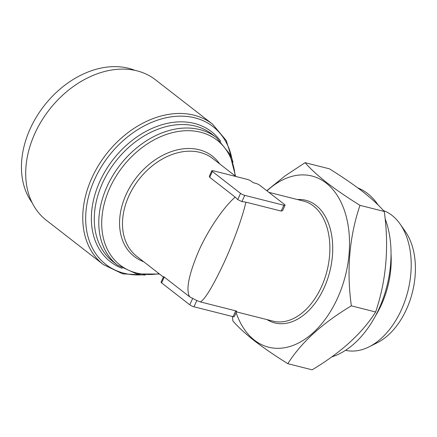 <?xml version="1.0" encoding="UTF-8"?>
<svg xmlns="http://www.w3.org/2000/svg" width="437" height="437" viewBox="0 0 437 437"><rect width="100%" height="100%" fill="white"/><g stroke="black" fill="none" stroke-linecap="round" stroke-linejoin="round"><path stroke-width="0.66" d="M164.356 277.599C163.318 276.566 163.285 276.392 164.257 277.074L189.696 296.849C185.649 289.944 188.751 274.447 198.993 250.363C209.383 227.448 224.46 206.504 235.161 197.082L209.722 177.307L209.318 176.226L211.825 170.73A3.294 0.683 24.5 0 0 212.377 171.479L240.552 193.383A3.294 0.683 24.5 0 0 244.753 195.366L283.837 205.243A3.294 0.683 24.5 0 0 285.071 205.243A3.294 0.683 24.5 0 0 284.514 204.494L259.868 185.332A3.294 0.683 24.5 0 0 255.661 183.343L254.684 183.098A1.977 0.41 -155.5 0 1 252.165 181.907L251.461 181.36A3.294 0.683 24.5 0 0 247.255 179.372L213.059 170.73A3.294 0.683 24.5 0 0 211.825 170.73M235.811 311.363C237.078 311.428 237.045 311.253 235.712 310.838L200.425 301.918C205.15 299.159 213.081 285.945 224.214 262.282C234.669 239.4 243.005 215.261 245.894 202.151L281.182 211.071L282.624 210.607L285.071 205.243M266.767 190.696L285.05 175.898L305.081 162.668C310.319 168.731 317.508 175.346 326.641 182.513C335.856 189.625 346.973 197.234 359.979 205.341C349.343 236.794 346.465 270.295 351.348 305.845C322.457 323.107 301.284 342.384 287.819 363.677C274.813 355.571 263.702 347.961 254.481 340.849C245.348 333.682 238.165 327.067 232.926 321.004L232.386 316.497M266.98 190.86A88.285 56.881 104.2 0 1 339.937 200.064A88.285 56.881 104.2 0 1 330.623 311.237A88.285 56.881 104.2 0 1 254.471 340.194A88.285 56.881 104.2 0 1 236.117 312.663M287.819 363.677L312.116 369.817C341.002 352.55 362.18 333.278 375.64 311.985C386.281 280.532 389.159 247.031 384.27 211.481C378.917 205.308 371.729 198.693 362.715 191.635C353.32 184.398 342.209 176.788 329.378 168.808L305.081 162.668M375.372 316.098A72.471 46.693 -75.8 0 0 391.044 254.099M345.547 350.321A72.471 46.693 -75.8 0 0 369.079 346.841A72.471 46.693 -75.8 0 0 407.852 291.326A72.471 46.693 -75.8 0 0 400.117 224.061A72.471 46.693 -75.8 0 0 391.978 215.375A72.471 46.693 -75.8 0 0 383.484 210.601M369.079 346.841L377.262 342.739A65.626 42.285 -75.8 0 0 412.364 292.468A65.626 42.285 -75.8 0 0 405.361 231.555L400.117 224.061M359.979 205.341L384.27 211.481M351.348 305.845L375.64 311.985M189.696 296.849L196.819 300.558L200.425 301.918M245.894 202.151L241.912 201.599L237.712 199.616L235.161 197.082M297.433 199.54A63.25 40.75 104.2 0 1 329.788 271.596A63.25 40.75 104.2 0 1 267.083 319.627M163.547 276.659L161.045 282.155A3.294 0.683 24.5 0 0 161.603 282.903L189.773 304.802A3.294 0.683 24.5 0 0 193.979 306.79L233.058 316.667A3.294 0.683 24.5 0 0 234.292 316.661L236.739 311.297M135.011 70.384A85.652 63.037 127.9 0 0 128.582 68.292A85.652 63.037 127.9 0 0 41.395 109.425A85.652 63.037 127.9 0 0 32.136 202.719M357.794 187.91A88.285 56.881 104.2 0 1 378.202 205.084M385.095 218.647A88.285 56.881 104.2 0 1 331.699 356.909M136.961 70.838A88.946 65.463 127.9 0 0 41.346 121.235A88.946 65.463 127.9 0 0 46.295 220.226L103.345 264.576A88.946 65.463 -52.1 0 1 98.396 165.585A88.946 65.463 -52.1 0 1 194.012 115.188A88.946 65.463 -52.1 0 1 212.524 124.13L155.468 79.78A88.946 65.463 127.9 0 0 136.961 70.838M235.871 176.493L212.846 158.598A61.934 45.579 127.9 0 0 138.851 179.52A61.934 45.579 127.9 0 0 136.825 256.388L163.378 277.031M236.472 311.892L273.152 321.162A61.934 39.904 -75.8 0 0 327.013 270.896A61.934 39.904 -75.8 0 0 303.502 201.075L268.853 192.318M220.789 141.435A82.358 60.612 127.9 0 0 113.134 159.527A82.358 60.612 127.9 0 0 122.152 268.318M212.043 134.192A80.708 59.399 127.9 0 0 115.614 161.455A80.708 59.399 127.9 0 0 112.975 261.632L117.477 265.128A80.708 59.399 -52.1 0 1 120.109 164.951A80.708 59.399 -52.1 0 1 216.539 137.688L212.043 134.192M219.674 163.908A63.578 46.792 127.9 0 0 136.366 177.591A63.578 46.792 127.9 0 0 143.658 261.697M235.101 175.893A79.064 58.187 127.9 0 0 167.808 133.973A79.064 58.187 127.9 0 0 101.854 218.817A79.064 58.187 127.9 0 0 159.079 273.688M232.031 159.276A87.296 64.25 127.9 0 0 156.348 120.557A87.296 64.25 127.9 0 0 86.023 211.022A87.296 64.25 127.9 0 0 142.216 274.813M244.753 195.366L241.912 201.599M240.552 193.383L237.712 199.616M196.819 300.558L193.979 306.79M235.712 310.838L233.058 316.667M283.837 205.243L281.182 211.071M164.257 277.074L161.603 282.903M192.613 298.569L189.773 304.802M212.377 171.479L209.722 177.307M235.57 176.258L229.862 154.201L216.539 137.688M117.477 265.128L136.765 273.961L159.549 274.054M233.008 162.171L226.235 140.49L212.524 124.13M103.345 264.576L122.584 273.835L145.259 275.048"/></g></svg>
